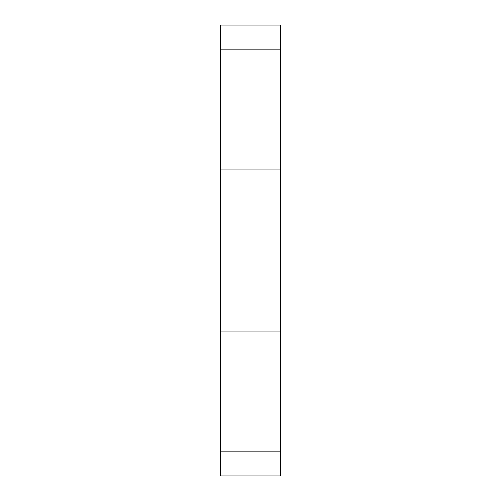 <?xml version="1.0" encoding="UTF-8"?>
<svg xmlns="http://www.w3.org/2000/svg" width="501" height="501" viewBox="0 0 501 501"><rect width="100%" height="100%" fill="white"/><g stroke="black" fill="none" stroke-linecap="round" stroke-linejoin="round"><path stroke-width="0.75" d="M280.56 250.5L280.56 475.95L220.44 475.95L220.44 25.05L280.56 25.05L280.56 250.5M280.56 331.036L220.44 331.036M280.56 49.167L220.44 49.167M280.56 451.833L220.44 451.833M280.56 169.964L220.44 169.964"/></g></svg>
